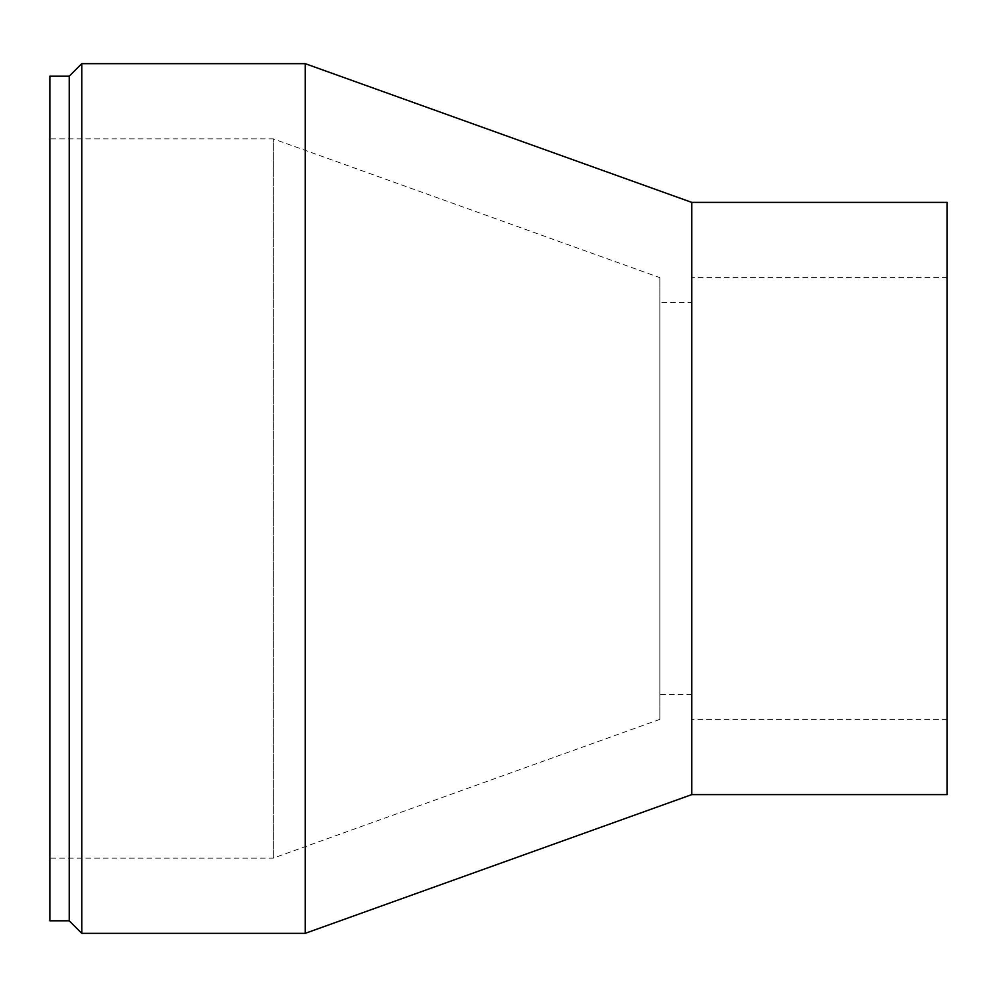 <?xml version="1.0" encoding="UTF-8"?>
<svg xmlns="http://www.w3.org/2000/svg" width="997" height="997" viewBox="0 0 997 997"><rect width="100%" height="100%" fill="white"/><g stroke="black" fill="none" stroke-linecap="round" stroke-linejoin="round"><path stroke-width="0.75" stroke-dasharray="4.99 3.74" d="M49.85 920.804L49.85 76.196M69.229 920.804L69.229 76.196M49.85 138.895L49.85 858.105L49.85 138.895L273.315 138.895L273.315 858.105L273.315 138.895L659.84 277.627L659.84 719.373L659.84 277.627M659.84 302.702L659.84 694.298L659.84 302.702L691.768 302.702L691.768 694.298L691.768 302.702M691.768 277.627L691.768 719.373L691.768 277.627L947.15 277.627L947.15 719.373L947.15 277.627M947.15 794.609L947.15 202.391M691.768 794.609L691.768 202.391M305.232 933.342L305.232 63.658M81.779 933.342L81.779 63.658M659.84 719.373L273.315 858.105L49.85 858.105M691.768 694.298L659.84 694.298M947.15 719.373L691.768 719.373"/><path stroke-width="1.5" d="M69.229 920.804L69.229 76.196L49.85 76.196L49.85 920.804L69.229 920.804L81.779 933.342L81.779 63.658L305.232 63.658L305.232 933.342L81.779 933.342M691.768 794.609L691.768 202.391L947.15 202.391L947.15 794.609L691.768 794.609L305.232 933.342M691.768 202.391L305.232 63.658M69.229 76.196L81.779 63.658"/></g></svg>
